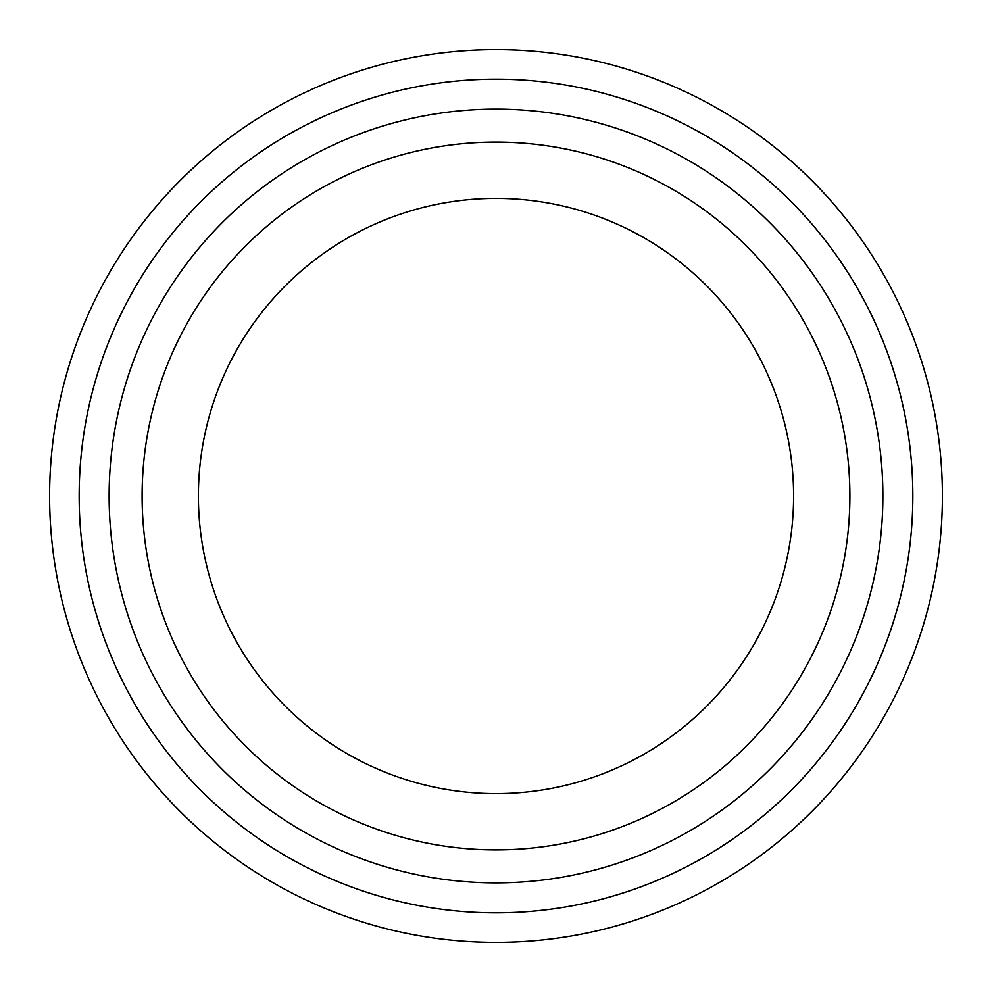 <?xml version="1.0" encoding="UTF-8"?>
<svg xmlns="http://www.w3.org/2000/svg" width="992" height="992" viewBox="0 0 992 992"><rect width="100%" height="100%" fill="white"/><g stroke="black" fill="none" stroke-linecap="round" stroke-linejoin="round"><path stroke-width="1.49" d="M849.896 496A353.896 353.896 0 0 0 319.052 189.522A353.896 353.896 0 0 0 319.052 802.478A353.896 353.896 0 0 0 849.896 496M793.6 496A297.6 297.6 0 0 0 347.2 238.266A297.6 297.6 0 0 0 347.2 753.734A297.6 297.6 0 0 0 793.6 496M49.6 496A446.4 446.4 0 0 1 719.2 109.405A446.4 446.4 0 0 1 719.2 882.595A446.4 446.4 0 0 1 49.6 496M109.12 496A386.88 386.88 0 0 1 689.44 160.952A386.88 386.88 0 0 1 689.44 831.048A386.88 386.88 0 0 1 109.12 496M79.162 496A416.838 416.838 0 0 1 704.419 135.011A416.838 416.838 0 0 1 704.419 856.989A416.838 416.838 0 0 1 79.162 496"/></g></svg>
